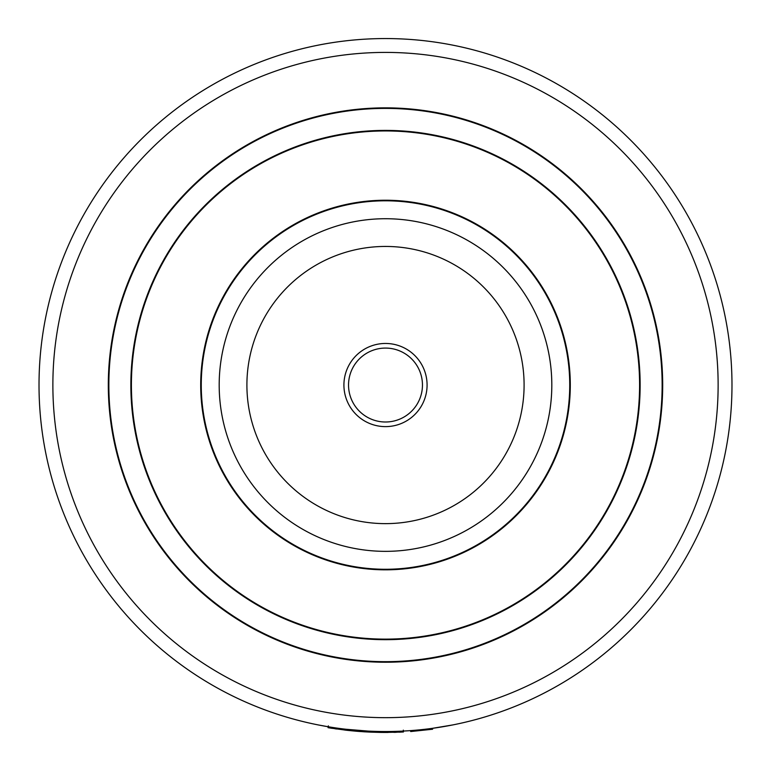 <?xml version="1.0" encoding="UTF-8"?>
<svg xmlns="http://www.w3.org/2000/svg" width="771" height="771" viewBox="0 0 771 771"><rect width="100%" height="100%" fill="white"/><g stroke="black" fill="none" stroke-linecap="round" stroke-linejoin="round"><path stroke-width="1.16" d="M328.195 726.754L318.134 724.913M452.856 724.913L432.473 728.325L432.598 729.241L410.692 731.534L410.625 730.619L403.368 731.062M385.5 731.525A346.487 346.487 0 0 1 85.436 211.794A346.487 346.487 0 0 1 685.564 211.794A346.487 346.487 0 0 1 385.5 731.525A346.487 346.487 0 0 1 85.436 211.794A346.487 346.487 0 0 1 685.564 211.794A346.487 346.487 0 0 1 385.5 731.525M385.5 662.231A277.194 277.194 0 0 1 145.449 246.441A277.194 277.194 0 0 1 625.551 246.441A277.194 277.194 0 0 1 385.5 662.231M385.5 662.135A277.097 277.097 0 0 1 145.526 246.489A277.097 277.097 0 0 1 625.474 246.489A277.097 277.097 0 0 1 385.5 662.135A277.097 277.097 0 0 1 145.526 246.489A277.097 277.097 0 0 1 625.474 246.489A277.097 277.097 0 0 1 385.5 662.135M385.5 639.217A254.179 254.179 0 0 1 165.37 257.948A254.179 254.179 0 0 1 605.63 257.948A254.179 254.179 0 0 1 385.5 639.217A254.179 254.179 0 0 1 165.37 257.948A254.179 254.179 0 0 1 605.63 257.948A254.179 254.179 0 0 1 385.5 639.217M385.5 639.13A254.093 254.093 0 0 1 165.447 257.996A254.093 254.093 0 0 1 605.553 257.996A254.093 254.093 0 0 1 385.5 639.13M385.5 569.827A184.789 184.789 0 0 1 225.46 292.643A184.789 184.789 0 0 1 545.54 292.643A184.789 184.789 0 0 1 385.5 569.827M385.5 569.74A184.703 184.703 0 0 1 225.546 292.691A184.703 184.703 0 0 1 545.454 292.691A184.703 184.703 0 0 1 385.5 569.74A184.703 184.703 0 0 1 225.546 292.691A184.703 184.703 0 0 1 545.454 292.691A184.703 184.703 0 0 1 385.5 569.74M385.5 551.352A166.314 166.314 0 0 1 241.468 301.885A166.314 166.314 0 0 1 529.532 301.885A166.314 166.314 0 0 1 385.5 551.352M385.741 732.45L385.23 732.45M384.315 732.45L387.052 732.45M329.477 727.901L332.301 728.354M334.99 728.759L336.667 729M384.565 732.45L385.076 732.45M386.897 732.45L388.054 732.44M399.359 732.171L400.535 732.122M393.836 732.354L396.313 732.286M399.927 732.151L400.641 732.122M356.954 731.274L360.549 731.554M347.538 730.368L356.318 731.226M364.259 731.804L369.801 732.093M401.961 731.139L401.999 732.055L384.527 732.45L384.527 731.525M329.448 726.966L329.294 727.872L384.527 732.45M386.502 732.45L385.808 732.45M385.307 732.45L380.816 732.421M380.623 732.411L370.167 732.113M344.791 730.06L347.663 730.388M355.344 731.139L364.885 731.843M346.931 730.301L379.93 732.402M379.881 732.402L382.291 732.431M383.948 732.45L403.166 731.997M381.298 732.421L384.141 732.45M328.35 725.848L328.041 727.67L329.882 727.969M330.027 727.988L346.584 730.262M239.01 463.776A166.314 166.314 0 0 1 390.55 218.8A166.314 166.314 0 0 1 526.94 472.536A166.314 166.314 0 0 1 239.01 463.776A166.314 166.314 0 0 1 390.55 218.8A166.314 166.314 0 0 1 526.94 472.536A166.314 166.314 0 0 1 239.01 463.776M348.877 404.727A41.576 41.576 0 0 1 386.763 343.48A41.576 41.576 0 0 1 420.86 406.915A41.576 41.576 0 0 1 348.877 404.727M352.945 402.539A36.96 36.96 0 0 1 386.628 348.097A36.96 36.96 0 0 1 416.928 404.486A36.96 36.96 0 0 1 352.945 402.539M385.5 717.666A332.629 332.629 0 0 1 97.435 218.723A332.629 332.629 0 0 1 673.565 218.723A332.629 332.629 0 0 1 385.5 717.666M385.5 661.672A276.635 276.635 0 0 1 145.921 246.72A276.635 276.635 0 0 1 625.079 246.72A276.635 276.635 0 0 1 385.5 661.672M385.5 639.679A254.642 254.642 0 0 1 164.975 257.716A254.642 254.642 0 0 1 606.025 257.716A254.642 254.642 0 0 1 385.5 639.679M385.5 569.277A184.24 184.24 0 0 1 225.942 292.922A184.24 184.24 0 0 1 545.058 292.922A184.24 184.24 0 0 1 385.5 569.277M263.422 450.659A138.597 138.597 0 0 1 389.712 246.508A138.597 138.597 0 0 1 503.367 457.955A138.597 138.597 0 0 1 263.422 450.659M403.416 731.987L403.32 730.147"/></g></svg>
